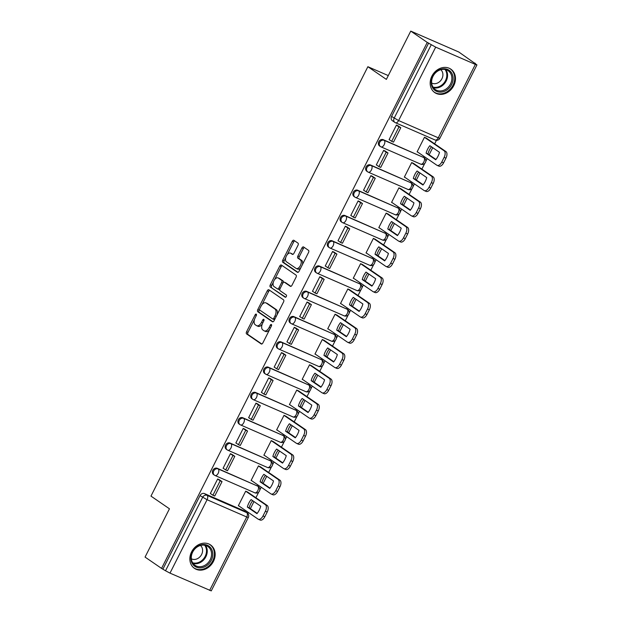 <?xml version="1.0" encoding="UTF-8"?>
<svg xmlns="http://www.w3.org/2000/svg" width="622" height="622" viewBox="0 0 622 622"><rect width="100%" height="100%" fill="white"/><g stroke="black" fill="none" stroke-linecap="round" stroke-linejoin="round"><path stroke-width="0.93" d="M256.248 314.141A1.252 0.684 -66.5 0 0 256.186 314.11A1.252 0.684 -66.5 0 0 255.113 314.864L246.576 331.767A1.788 0.972 -66.5 0 0 246.592 333.913L261.24 343.958A1.788 0.972 -66.5 0 0 261.326 344.013A1.788 0.972 -66.5 0 0 262.857 342.932L271.394 326.029A1.252 0.684 -66.5 0 0 271.386 324.528A1.252 0.684 -66.5 0 0 271.324 324.49A1.252 0.684 -66.5 0 0 270.251 325.252L269.147 327.436A5.722 3.118 -66.5 0 1 264.257 330.896A5.722 3.118 -66.5 0 1 263.969 330.741L262.748 329.901A5.722 3.118 -66.5 0 1 262.717 323.028L263.821 320.835A1.252 0.684 -66.5 0 0 263.814 319.335A1.252 0.684 -66.5 0 0 263.751 319.304A1.252 0.684 -66.5 0 0 262.686 320.058L261.582 322.243A5.722 3.118 -66.5 0 1 256.692 325.71A5.722 3.118 -66.5 0 1 256.404 325.547L255.183 324.707A5.722 3.118 -66.5 0 1 255.152 317.834L256.256 315.649A1.252 0.684 -66.5 0 0 256.248 314.141M191.576 551.885A14.213 11.857 124.4 0 0 194.468 568.368A14.213 11.857 124.4 0 0 213.439 561.402A14.213 11.857 124.4 0 0 210.547 544.926A14.213 11.857 124.4 0 0 191.576 551.885M431.893 76.133A14.213 11.857 124.4 0 0 434.786 92.616A14.213 11.857 124.4 0 0 453.757 85.649A14.213 11.857 124.4 0 0 450.864 69.174A14.213 11.857 124.4 0 0 431.893 76.133M297.992 245.278A1.788 0.972 -66.5 0 0 297.985 243.132L293.872 240.31A1.788 0.972 -66.5 0 0 293.786 240.263A1.788 0.972 -66.5 0 0 292.254 241.344L282.777 260.113A1.788 0.972 -66.5 0 0 282.785 262.259L297.433 272.312A1.788 0.972 -66.5 0 0 297.526 272.358A1.788 0.972 -66.5 0 0 299.05 271.278L308.528 252.509A1.788 0.972 -66.5 0 0 308.52 250.363L303.559 246.957A1.788 0.972 -66.5 0 0 303.466 246.903A1.788 0.972 -66.5 0 0 301.942 247.984L297.884 256.015A1.788 0.972 -66.5 0 0 297.891 258.169L300.356 259.856A4.782 2.605 -66.5 0 1 300.488 265.376A4.782 2.605 -66.5 0 1 296.297 268.502A4.782 2.605 -66.5 0 1 296.056 268.362L286.415 261.753A4.782 2.605 -66.5 0 1 286.275 256.225A4.782 2.605 -66.5 0 1 290.474 253.107A4.782 2.605 -66.5 0 1 290.707 253.24L292.317 254.344A1.788 0.972 -66.5 0 0 292.41 254.39A1.788 0.972 -66.5 0 0 293.934 253.309L297.992 245.278M161.557 568.399L145.058 557.087L169.456 508.796L150.967 496.115L367.874 66.709L386.363 79.391L410.753 31.1L427.252 42.413L161.557 568.399L165.53 570.771L202.609 497.367A3.646 3.04 -55.6 0 1 207.048 495.345L246.709 512.614A3.646 3.04 -55.6 0 1 247.136 512.847L244.563 511.082A3.646 3.04 124.4 0 0 244.135 510.849L246.709 512.614A3.646 1.983 -66.5 0 1 246.732 516.991L207.072 499.723L169.993 573.126L165.53 570.771M268.883 289.774A1.788 0.972 -66.5 0 0 268.797 289.728A1.788 0.972 -66.5 0 0 267.266 290.808L257.788 309.577A1.788 0.972 -66.5 0 0 257.796 311.723L272.444 321.776A1.788 0.972 -66.5 0 0 272.537 321.823A1.788 0.972 -66.5 0 0 274.061 320.742L283.546 301.973A1.788 0.972 -66.5 0 0 283.531 299.827L268.883 289.774M270.282 284.845L279.76 266.076A1.788 0.972 -66.5 0 1 281.292 264.995A1.788 0.972 -66.5 0 1 281.377 265.042L296.025 275.095A1.788 0.972 -66.5 0 1 296.041 277.241L291.982 285.273A1.788 0.972 -66.5 0 1 290.451 286.353A1.788 0.972 -66.5 0 1 290.365 286.307L284.425 282.233A1.788 0.972 -66.5 0 0 284.332 282.178A1.788 0.972 -66.5 0 0 282.808 283.267L280.11 288.592A1.788 0.972 -66.5 0 0 280.125 290.738L286.307 294.983A1.252 0.684 -66.5 0 1 286.345 296.43A1.252 0.684 -66.5 0 1 285.249 297.246A1.252 0.684 -66.5 0 1 285.187 297.207L270.29 286.991A1.788 0.972 -66.5 0 1 270.282 284.845L271.682 285.459L273.408 282.03M410.753 31.1L458.818 52.023L475.185 63.599M247.898 513.554L248.435 512.497M250.363 508.679L253.955 501.565M255.891 497.74L258.806 491.971M259.778 490.043L261.201 487.22M263.137 483.395L266.729 476.281M268.657 472.463L271.573 466.694M272.545 464.766L273.968 461.944M275.904 458.119L279.496 451.004M281.424 447.179L284.34 441.41M285.311 439.49L286.742 436.667M288.67 432.842L292.262 425.728M294.198 421.903L297.114 416.134M298.086 414.205L299.509 411.383M301.437 407.566L305.037 400.451M306.965 396.626L309.88 390.857M310.852 388.929L312.275 386.106M314.211 382.281L317.803 375.167M319.731 371.35L322.647 365.58M323.619 363.652L325.049 360.83M326.978 357.005L330.57 349.891M332.506 346.065L335.421 340.296M336.393 338.376L337.816 335.553M339.744 331.728L343.344 324.614M345.272 320.789L348.188 315.02M349.16 313.099L350.583 310.269M352.518 306.452L356.111 299.337M358.039 295.512L360.954 289.743M361.926 287.815L363.357 284.993M365.285 281.175L368.877 274.053M370.813 270.236L373.729 264.467M374.701 262.538L376.123 259.716M378.052 255.891L381.651 248.777M383.58 244.959L386.495 239.182M387.467 237.262L388.89 234.44M390.826 230.614L394.418 223.5M396.346 219.675L399.262 213.906M400.234 211.985L401.664 209.163M403.592 205.338L407.185 198.224M409.12 194.398L412.028 188.629M413.008 186.701L414.431 183.879M416.359 180.061L419.959 172.947M421.887 169.122L424.803 163.353M425.775 161.425L427.197 158.602M429.133 154.777L432.725 147.663M434.654 143.845L436.434 140.315M427.252 42.413L435.688 47.148L475.348 64.408L476.942 64.913L473.917 62.729L475.317 63.343M162.964 569.013L200.043 495.602A3.646 3.04 -55.6 0 1 204.482 493.588L244.135 510.849M209.653 590.395L246.732 516.991L248.326 517.496L211.247 590.9L169.993 573.126M247.766 492.165L245.706 491.17L238.335 505.756L239.05 506.067M219.706 480.021L217.677 478.971L210.306 493.549L210.741 493.744M232.48 454.736L230.443 453.687L223.08 468.273L223.516 468.467M260.532 466.889L258.472 465.894L251.101 480.472L251.824 480.783M245.247 429.46L243.21 428.41L235.847 442.996L236.282 443.183M273.299 441.612L271.239 440.609L263.876 455.195L264.591 455.506M258.013 404.183L255.984 403.134L248.613 417.72L249.049 417.906M286.073 416.328L284.013 415.333L276.642 429.919L277.358 430.23M270.788 378.907L268.751 377.857L261.388 392.435L261.823 392.63M298.84 391.051L296.78 390.056L289.409 404.642L290.124 404.953M283.554 353.623L281.517 352.581L274.154 367.159L274.59 367.353M311.606 365.775L309.546 364.78L302.183 379.358L302.898 379.677M296.321 328.346L294.292 327.296L286.921 341.882L287.356 342.069M324.381 340.498L322.32 339.503L314.95 354.081L315.665 354.392M309.095 303.07L307.058 302.02L299.687 316.606L300.123 316.792M337.147 315.214L335.087 314.219L327.716 328.805L328.432 329.116M321.862 277.793L319.825 276.743L312.462 291.329L312.897 291.516M349.914 289.938L347.853 288.942L340.491 303.528L341.206 303.839M334.628 252.509L332.599 251.467L325.228 266.045L325.664 266.239M362.688 264.661L360.62 263.666L353.257 278.252L353.972 278.563M347.403 227.232L345.365 226.183L337.995 240.768L338.43 240.955M375.455 239.384L373.394 238.389L366.024 252.967L366.739 253.278M360.169 201.956L358.132 200.906L350.769 215.492L351.205 215.678M388.221 214.1L386.161 213.105L378.798 227.691L379.513 228.002M372.936 176.679L370.906 175.629L363.536 190.215L363.971 190.402M400.996 188.824L398.927 187.828L391.565 202.414L392.28 202.725M385.71 151.395L383.673 150.353L376.302 164.931L376.738 165.125M413.762 163.547L411.702 162.552L404.331 177.138L405.046 177.449M398.477 126.118L396.439 125.069L389.077 139.655L389.512 139.849M426.529 138.271L424.468 137.275L417.105 151.854L417.821 152.165M383.245 139.686L384.155 140.315A3.646 1.983 113.5 0 1 384.178 144.693A3.646 1.983 113.5 0 1 381.068 146.893A3.646 1.983 113.5 0 1 380.882 146.792A3.646 3.04 -55.6 0 1 380.462 146.559L379.544 145.937A3.646 3.04 124.4 0 1 378.946 141.458A3.646 3.04 124.4 0 1 383.245 139.686L423.815 157.576A3.646 3.04 -55.6 0 1 424.243 157.809L423.333 157.187A3.646 3.04 124.4 0 0 422.906 156.954M370.479 164.97L371.388 165.592A3.646 1.983 113.5 0 1 371.412 169.969A3.646 1.983 113.5 0 1 368.294 172.177A3.646 1.983 113.5 0 1 368.115 172.076A3.646 3.04 -55.6 0 1 367.688 171.835L366.778 171.213A3.646 3.04 124.4 0 1 366.179 166.735A3.646 3.04 124.4 0 1 370.479 164.97L411.049 182.852A3.646 3.04 -55.6 0 1 411.469 183.093L410.559 182.464A3.646 3.04 124.4 0 0 410.139 182.23M357.704 190.246L358.622 190.868A3.646 1.983 113.5 0 1 358.637 195.246A3.646 1.983 113.5 0 1 355.527 197.454A3.646 1.983 113.5 0 1 355.349 197.353A3.646 3.04 -55.6 0 1 354.921 197.12L354.011 196.49A3.646 3.04 124.4 0 1 353.405 192.011A3.646 3.04 124.4 0 1 357.704 190.246L398.282 208.137A3.646 3.04 -55.6 0 1 398.702 208.37L397.792 207.74A3.646 3.04 124.4 0 0 397.365 207.507M344.938 215.523L345.848 216.145A3.646 1.983 113.5 0 1 345.871 220.53A3.646 1.983 113.5 0 1 342.761 222.73A3.646 1.983 113.5 0 1 342.574 222.629A3.646 3.04 -55.6 0 1 342.154 222.396L341.237 221.766A3.646 3.04 124.4 0 1 340.638 217.288A3.646 3.04 124.4 0 1 344.938 215.523L385.508 233.413A3.646 3.04 -55.6 0 1 385.935 233.647L385.026 233.025A3.646 3.04 124.4 0 0 384.598 232.783M332.171 240.8L333.081 241.429A3.646 1.983 113.5 0 1 333.104 245.807A3.646 1.983 113.5 0 1 329.987 248.007A3.646 1.983 113.5 0 1 329.808 247.906A3.646 3.04 -55.6 0 1 329.38 247.673L328.47 247.051A3.646 3.04 124.4 0 1 327.872 242.564A3.646 3.04 124.4 0 1 332.171 240.8L372.741 258.69A3.646 3.04 -55.6 0 1 373.169 258.923L372.251 258.301A3.646 3.04 124.4 0 0 371.832 258.068M319.397 266.076L320.314 266.706A3.646 1.983 113.5 0 1 320.33 271.083A3.646 1.983 113.5 0 1 317.22 273.291A3.646 1.983 113.5 0 1 317.041 273.19A3.646 3.04 -55.6 0 1 316.614 272.949L315.704 272.327A3.646 3.04 124.4 0 1 315.097 267.849A3.646 3.04 124.4 0 1 319.397 266.076L359.975 283.966A3.646 3.04 -55.6 0 1 360.395 284.207L359.485 283.578A3.646 3.04 124.4 0 0 359.057 283.344M306.63 291.36L307.54 291.982A3.646 1.983 113.5 0 1 307.563 296.36A3.646 1.983 113.5 0 1 304.453 298.568A3.646 1.983 113.5 0 1 304.267 298.467A3.646 3.04 -55.6 0 1 303.847 298.233L302.93 297.604A3.646 3.04 124.4 0 1 302.331 293.125A3.646 3.04 124.4 0 1 306.63 291.36L347.2 309.251A3.646 3.04 -55.6 0 1 347.628 309.484L346.718 308.854A3.646 3.04 124.4 0 0 346.291 308.621M293.864 316.637L294.774 317.259A3.646 1.983 113.5 0 1 294.797 321.636A3.646 1.983 113.5 0 1 291.679 323.844A3.646 1.983 113.5 0 1 291.5 323.743A3.646 3.04 -55.6 0 1 291.073 323.51L290.163 322.88A3.646 3.04 124.4 0 1 289.564 318.402A3.646 3.04 124.4 0 1 293.864 316.637L334.434 334.527A3.646 3.04 -55.6 0 1 334.861 334.76L333.944 334.138A3.646 3.04 124.4 0 0 333.524 333.897M281.09 341.913L282.007 342.543A3.646 1.983 113.5 0 1 282.023 346.921A3.646 1.983 113.5 0 1 278.913 349.121A3.646 1.983 113.5 0 1 278.734 349.02A3.646 3.04 -55.6 0 1 278.306 348.786L277.396 348.164A3.646 3.04 124.4 0 1 276.79 343.678A3.646 3.04 124.4 0 1 281.09 341.913L321.667 359.804A3.646 3.04 -55.6 0 1 322.087 360.037L321.177 359.415A3.646 3.04 124.4 0 0 320.75 359.182M268.323 367.19L269.233 367.82A3.646 1.983 113.5 0 1 269.256 372.197A3.646 1.983 113.5 0 1 266.146 374.405A3.646 1.983 113.5 0 1 265.959 374.304A3.646 3.04 -55.6 0 1 265.54 374.063L264.622 373.441A3.646 3.04 124.4 0 1 264.023 368.963A3.646 3.04 124.4 0 1 268.323 367.19L308.893 385.08A3.646 3.04 -55.6 0 1 309.321 385.321L308.411 384.691A3.646 3.04 124.4 0 0 307.983 384.458M255.556 392.474L256.466 393.096A3.646 1.983 113.5 0 1 256.489 397.474A3.646 1.983 113.5 0 1 253.372 399.682A3.646 1.983 113.5 0 1 253.193 399.581A3.646 3.04 -55.6 0 1 252.765 399.347L251.856 398.718A3.646 3.04 124.4 0 1 251.257 394.239A3.646 3.04 124.4 0 1 255.556 392.474L296.126 410.364A3.646 3.04 -55.6 0 1 296.554 410.598L295.637 409.968A3.646 3.04 124.4 0 0 295.217 409.735M242.79 417.751L243.7 418.373A3.646 1.983 113.5 0 1 243.723 422.75A3.646 1.983 113.5 0 1 240.605 424.958A3.646 1.983 113.5 0 1 240.426 424.857A3.646 3.04 -55.6 0 1 239.999 424.624L239.089 423.994A3.646 3.04 124.4 0 1 238.483 419.516A3.646 3.04 124.4 0 1 242.79 417.751L283.36 435.641A3.646 3.04 -55.6 0 1 283.78 435.874L282.87 435.252A3.646 3.04 124.4 0 0 282.442 435.011M230.016 443.027L230.933 443.657A3.646 1.983 113.5 0 1 230.949 448.034A3.646 1.983 113.5 0 1 227.839 450.235A3.646 1.983 113.5 0 1 227.652 450.134A3.646 3.04 -55.6 0 1 227.232 449.9L226.322 449.278A3.646 3.04 124.4 0 1 225.716 444.792A3.646 3.04 124.4 0 1 230.016 443.027L270.586 460.918A3.646 3.04 -55.6 0 1 271.013 461.151L270.103 460.529A3.646 3.04 124.4 0 0 269.676 460.296M217.249 468.304L218.159 468.934A3.646 1.983 113.5 0 1 218.182 473.311A3.646 1.983 113.5 0 1 215.072 475.511A3.646 1.983 113.5 0 1 214.885 475.41A3.646 3.04 -55.6 0 1 214.458 475.177L213.548 474.555A3.646 3.04 124.4 0 1 212.949 470.077A3.646 3.04 124.4 0 1 217.249 468.304L257.819 486.194A3.646 3.04 -55.6 0 1 258.247 486.427L257.329 485.805A3.646 3.04 124.4 0 0 256.909 485.572M367.874 66.709L388.283 75.589M428.651 43.027L391.572 116.431A3.646 3.04 124.4 0 0 392.319 120.66L394.884 122.417A3.646 3.04 -55.6 0 1 394.146 118.196L431.225 44.792M257.803 326.161A5.722 3.118 -66.5 0 0 258.091 326.317A5.722 3.118 -66.5 0 0 262.266 324.054M265.376 331.347A5.722 3.118 -66.5 0 0 265.664 331.51A5.722 3.118 -66.5 0 0 269.614 329.543M254.476 319.514L247.984 332.373A1.788 0.972 -66.5 0 0 247.991 334.527L261.815 344.005M259.584 309.406L259.187 310.191A1.788 0.972 -66.5 0 0 259.203 312.337L273.027 321.823M269.707 290.342A1.788 0.972 -66.5 0 0 268.673 291.423L261.909 304.803M259.809 308.613A1.252 0.684 -66.5 0 0 259.817 310.114L272.677 318.93A1.252 0.684 -66.5 0 0 272.739 318.969A1.252 0.684 -66.5 0 0 273.804 318.207L274.971 315.906A5.722 3.118 -66.5 0 0 274.94 309.025L266.154 303A5.722 3.118 -66.5 0 0 265.866 302.844A5.722 3.118 -66.5 0 0 260.976 306.304L259.809 308.613M272.809 318.993L274.077 319.545A1.252 0.684 -66.5 0 0 274.139 319.576A1.252 0.684 -66.5 0 0 274.722 319.444M277.047 314.833A5.722 3.118 -66.5 0 0 276.339 309.639L274.94 309.025M265.866 302.844L267.266 303.45A5.722 3.118 -66.5 0 1 267.553 303.614L276.339 309.639M274.629 279.62L281.16 266.69L279.76 266.076M282.201 265.61A1.788 0.972 -66.5 0 0 281.16 266.69M290.94 286.353L285.825 282.839A1.788 0.972 -66.5 0 0 285.731 282.792A1.788 0.972 -66.5 0 0 285.638 282.761M285.685 297.199L270.29 286.991M278.259 278.003A4.782 2.605 -66.5 0 0 278.018 277.871A4.782 2.605 -66.5 0 0 273.82 280.988A4.782 2.605 -66.5 0 0 273.96 286.509L277.358 288.841A1.788 0.972 -66.5 0 0 277.443 288.888A1.788 0.972 -66.5 0 0 278.975 287.807L281.665 282.481A1.788 0.972 -66.5 0 0 281.657 280.335L278.259 278.003L279.659 278.609A4.782 2.605 -66.5 0 0 279.418 278.477A4.782 2.605 -66.5 0 0 279.161 278.392M277.544 288.927L278.757 289.455A1.788 0.972 -66.5 0 0 278.85 289.502A1.788 0.972 -66.5 0 0 279.908 289.09M283.274 282.59A1.788 0.972 -66.5 0 0 283.057 280.942L281.657 280.335M279.659 278.609L283.057 280.942M271.682 285.459A1.788 0.972 -66.5 0 0 271.69 287.605M291.609 253.636A4.782 2.605 -66.5 0 1 291.873 253.722A4.782 2.605 -66.5 0 1 292.115 253.854L292.9 254.39M297.456 268.976A4.782 2.605 -66.5 0 0 297.697 269.108A4.782 2.605 -66.5 0 0 300.924 267.577M302.385 264.677A4.782 2.605 -66.5 0 0 301.756 260.462L300.356 259.856M304.376 247.517A1.788 0.972 -66.5 0 0 303.342 248.598L299.283 256.629A1.788 0.972 -66.5 0 0 299.291 258.775L301.756 260.462M285.786 257.539L284.176 260.719A1.788 0.972 -66.5 0 0 284.184 262.873L298.008 272.35M294.696 240.877A1.788 0.972 -66.5 0 0 293.654 241.958L287.247 254.639M247.369 491.893L267.165 505.468A5.466 2.978 113.5 0 1 267.196 512.038L264.824 516.742A5.466 2.978 -66.5 0 1 260.151 520.046A5.466 2.978 -66.5 0 1 259.879 519.891M252.68 500.687A11.297 6.15 -66.5 0 0 249.158 507.847L257.197 513.368M219.061 479.57L222.023 481.607L220.204 480.814L212.918 495.236L210.353 493.471M220.204 480.814L217.638 479.049M222.023 481.607L214.738 496.029L212.918 495.236M245.69 491.201L265.345 504.675A5.466 2.978 113.5 0 1 265.376 511.245L262.997 515.949A5.466 2.978 -66.5 0 1 258.332 519.253A5.466 2.978 -66.5 0 1 258.06 519.098L238.405 505.616M247.331 507.054L256.964 513.655A11.297 6.15 113.5 0 0 260.727 506.207L251.101 499.598A11.297 6.15 -66.5 0 0 247.331 507.054L249.158 507.847M192.33 563.602A12.3 10.263 -55.6 0 1 196.412 547.158A12.3 10.263 -55.6 0 1 211.356 548.775A12.3 10.263 -55.6 0 1 207.274 565.227A12.3 10.263 -55.6 0 1 192.33 563.602M210.244 549.039A11.39 9.501 124.4 0 0 207.872 546.513A11.39 9.501 124.4 0 0 194.888 548.923A11.39 9.501 124.4 0 0 192.618 562.77A11.39 9.501 124.4 0 0 194.989 565.297A11.39 9.501 124.4 0 0 207.966 562.894A11.39 9.501 124.4 0 0 210.244 549.039M200.471 545.455A8.109 6.764 -55.6 0 1 201.652 546.87A8.109 6.764 -55.6 0 1 200.292 556.449A8.109 6.764 -55.6 0 1 191.335 558.774M193.279 567.412A14.127 11.779 124.4 0 0 193.854 567.839A14.127 11.779 124.4 0 0 209.956 564.854A14.127 11.779 124.4 0 0 212.771 547.679A14.127 11.779 124.4 0 0 209.832 544.545A14.127 11.779 124.4 0 0 209.233 544.164M432.648 87.85A12.3 10.263 -55.6 0 1 436.737 71.406A12.3 10.263 -55.6 0 1 451.681 73.023A12.3 10.263 -55.6 0 1 447.591 89.475A12.3 10.263 -55.6 0 1 432.648 87.85M450.561 73.295A11.39 9.501 124.4 0 0 448.19 70.76A11.39 9.501 124.4 0 0 435.213 73.171A11.39 9.501 124.4 0 0 432.943 87.018A11.39 9.501 124.4 0 0 435.307 89.545A11.39 9.501 124.4 0 0 448.291 87.142A11.39 9.501 124.4 0 0 450.561 73.295M440.788 69.711A8.109 6.764 -55.6 0 1 441.97 71.118A8.109 6.764 -55.6 0 1 440.609 80.697A8.109 6.764 -55.6 0 1 431.66 83.021M433.604 91.659A14.127 11.779 124.4 0 0 434.172 92.087A14.127 11.779 124.4 0 0 450.274 89.101A14.127 11.779 124.4 0 0 453.088 71.927A14.127 11.779 124.4 0 0 450.149 68.793A14.127 11.779 124.4 0 0 449.55 68.412M260.136 466.617L279.931 480.192A5.466 2.978 113.5 0 1 279.962 486.762L277.591 491.458A5.466 2.978 -66.5 0 1 272.918 494.77A5.466 2.978 -66.5 0 1 272.646 494.614M265.454 475.41A11.297 6.15 -66.5 0 0 261.924 482.571L269.971 488.083M231.827 454.293L234.797 456.33L232.97 455.537L225.685 469.952L223.119 468.195M232.97 455.537L230.404 453.772M234.797 456.33L227.512 470.745L225.685 469.952M258.457 465.917L278.112 479.399A5.466 2.978 113.5 0 1 278.143 485.969L275.771 490.665A5.466 2.978 -66.5 0 1 271.099 493.977A5.466 2.978 -66.5 0 1 270.827 493.821L251.171 480.339M260.105 481.778L269.73 488.379A11.297 6.15 113.5 0 0 273.493 480.93L263.868 474.322A11.297 6.15 -66.5 0 0 260.105 481.778L261.924 482.571M272.91 441.34L292.705 454.915A5.466 2.978 113.5 0 1 292.737 461.485L290.357 466.181A5.466 2.978 -66.5 0 1 285.692 469.486A5.466 2.978 -66.5 0 1 285.42 469.338M278.221 450.134A11.297 6.15 -66.5 0 0 274.691 457.287L282.738 462.807M244.602 429.017L247.564 431.046L245.744 430.253L238.459 444.676L235.886 442.918M245.744 430.253L243.171 428.496M247.564 431.046L240.279 445.469L238.459 444.676M271.223 440.64L290.878 454.122A5.466 2.978 113.5 0 1 290.909 460.692L288.538 465.388A5.466 2.978 -66.5 0 1 283.865 468.693A5.466 2.978 -66.5 0 1 283.593 468.545L263.938 455.063M272.871 456.494L282.505 463.102A11.297 6.15 113.5 0 0 286.268 455.646L276.635 449.045A11.297 6.15 -66.5 0 0 272.871 456.494L274.691 457.287M285.677 416.064L305.472 429.639A5.466 2.978 113.5 0 1 305.503 436.201L303.132 440.905A5.466 2.978 -66.5 0 1 298.459 444.209A5.466 2.978 -66.5 0 1 298.187 444.061M290.987 424.849A11.297 6.15 -66.5 0 0 287.465 432.01L295.504 437.53M257.368 403.74L260.33 405.769L258.511 404.976L251.226 419.399L248.652 417.634M258.511 404.976L255.937 403.212M260.33 405.769L253.045 420.192L251.226 419.399M283.997 415.364L303.653 428.846A5.466 2.978 113.5 0 1 303.684 435.408L301.305 440.112A5.466 2.978 -66.5 0 1 296.64 443.416A5.466 2.978 -66.5 0 1 296.367 443.268L276.712 429.786M285.638 431.217L295.271 437.826A11.297 6.15 113.5 0 0 299.034 430.37L289.409 423.769A11.297 6.15 -66.5 0 0 285.638 431.217L287.465 432.01M298.443 390.779L318.239 404.362A5.466 2.978 113.5 0 1 318.27 410.924L315.898 415.628A5.466 2.978 -66.5 0 1 311.225 418.933A5.466 2.978 -66.5 0 1 310.953 418.777M303.761 399.573A11.297 6.15 -66.5 0 0 300.232 406.734L308.279 412.254M270.135 378.456L273.105 380.493L271.278 379.7L263.992 394.123L261.427 392.358M271.278 379.7L268.712 377.935M273.105 380.493L265.819 394.916L263.992 394.123M296.764 390.087L316.419 403.569A5.466 2.978 113.5 0 1 316.45 410.131L314.079 414.835A5.466 2.978 -66.5 0 1 309.406 418.139A5.466 2.978 -66.5 0 1 309.134 417.984L289.479 404.51M298.412 405.941L308.038 412.549A11.297 6.15 113.5 0 0 311.801 405.093L302.175 398.484A11.297 6.15 -66.5 0 0 298.412 405.941L300.232 406.734M311.218 365.503L331.005 379.078A5.466 2.978 113.5 0 1 331.044 385.648L328.665 390.344A5.466 2.978 -66.5 0 1 324 393.656A5.466 2.978 -66.5 0 1 323.728 393.501M316.528 374.296A11.297 6.15 -66.5 0 0 312.998 381.457L321.045 386.97M282.909 353.179L285.871 355.216L284.052 354.423L276.767 368.846L274.193 367.081M284.052 354.423L281.478 352.658M285.871 355.216L278.586 369.639L276.767 368.846M309.531 364.803L329.186 378.285A5.466 2.978 113.5 0 1 329.217 384.855L326.845 389.551A5.466 2.978 -66.5 0 1 322.173 392.863A5.466 2.978 -66.5 0 1 321.901 392.707L302.245 379.226M311.179 380.664L320.804 387.265A11.297 6.15 113.5 0 0 324.575 379.817L314.942 373.208A11.297 6.15 -66.5 0 0 311.179 380.664L312.998 381.457M323.984 340.226L343.779 353.801A5.466 2.978 113.5 0 1 343.81 360.371L341.439 365.067A5.466 2.978 -66.5 0 1 336.766 368.372A5.466 2.978 -66.5 0 1 336.494 368.224M329.295 349.02A11.297 6.15 -66.5 0 0 325.772 356.181L333.812 361.693M295.675 327.903L298.638 329.932L296.818 329.139L289.533 343.562L286.96 341.805M296.818 329.139L294.245 327.382M298.638 329.932L291.353 344.355L289.533 343.562M322.305 339.526L341.952 353.008A5.466 2.978 113.5 0 1 341.991 359.578L339.612 364.274A5.466 2.978 -66.5 0 1 334.947 367.579A5.466 2.978 -66.5 0 1 334.675 367.431L315.02 353.949M323.945 355.387L333.579 361.988A11.297 6.15 113.5 0 0 337.342 354.532L327.716 347.931A11.297 6.15 -66.5 0 0 323.945 355.387L325.772 356.181M336.751 314.95L356.546 328.525A5.466 2.978 113.5 0 1 356.577 335.087L354.206 339.791A5.466 2.978 -66.5 0 1 349.533 343.095A5.466 2.978 -66.5 0 1 349.261 342.947M342.069 323.735A11.297 6.15 -66.5 0 0 338.539 330.896L346.586 336.416M308.442 302.626L311.412 304.656L309.585 303.863L302.3 318.285L299.734 316.52M309.585 303.863L307.019 302.098M311.412 304.656L304.127 319.078L302.3 318.285M335.071 314.25L354.727 327.732A5.466 2.978 113.5 0 1 354.758 334.294L352.386 338.998A5.466 2.978 -66.5 0 1 347.714 342.302A5.466 2.978 -66.5 0 1 347.441 342.154L327.786 328.673M336.72 330.103L346.345 336.712A11.297 6.15 113.5 0 0 350.108 329.256L340.483 322.655A11.297 6.15 -66.5 0 0 336.72 330.103L338.539 330.896M349.525 289.665L369.312 303.248A5.466 2.978 113.5 0 1 369.344 309.81L366.972 314.514A5.466 2.978 -66.5 0 1 362.307 317.819A5.466 2.978 -66.5 0 1 362.027 317.663M354.835 298.459A11.297 6.15 -66.5 0 0 351.306 305.62L359.353 311.14M321.216 277.342L324.179 279.379L322.359 278.586L315.074 293.009L312.501 291.244M322.359 278.586L319.786 276.821M324.179 279.379L316.893 293.802L315.074 293.009M347.838 288.973L367.493 302.455A5.466 2.978 113.5 0 1 367.524 309.017L365.153 313.721A5.466 2.978 -66.5 0 1 360.48 317.026A5.466 2.978 -66.5 0 1 360.208 316.87L340.553 303.396M349.486 304.827L359.112 311.435A11.297 6.15 113.5 0 0 362.883 303.979L353.249 297.37A11.297 6.15 -66.5 0 0 349.486 304.827L351.306 305.62M362.292 264.389L382.087 277.964A5.466 2.978 113.5 0 1 382.118 284.534L379.747 289.23A5.466 2.978 -66.5 0 1 375.074 292.542A5.466 2.978 -66.5 0 1 374.802 292.387M367.602 273.182A11.297 6.15 -66.5 0 0 364.08 280.343L372.119 285.863M333.983 252.065L336.945 254.103L335.126 253.309L327.841 267.732L325.267 265.967M335.126 253.309L332.552 251.545M336.945 254.103L329.66 268.525L327.841 267.732M360.612 263.697L380.26 277.171A5.466 2.978 113.5 0 1 380.291 283.741L377.919 288.437A5.466 2.978 -66.5 0 1 373.254 291.749A5.466 2.978 -66.5 0 1 372.975 291.594L353.327 278.112M362.253 279.55L371.886 286.151A11.297 6.15 113.5 0 0 375.649 278.703L366.016 272.094A11.297 6.15 -66.5 0 0 362.253 279.55L364.08 280.343M375.058 239.112L394.853 252.688A5.466 2.978 113.5 0 1 394.884 259.257L392.513 263.953A5.466 2.978 -66.5 0 1 387.84 267.266A5.466 2.978 -66.5 0 1 387.568 267.11M380.376 247.906A11.297 6.15 -66.5 0 0 376.846 255.067L384.894 260.579M346.749 226.789L349.719 228.826L347.892 228.033L340.607 242.448L338.041 240.691M347.892 228.033L345.327 226.268M349.719 228.826L342.434 243.241L340.607 242.448M373.379 238.413L393.034 251.894A5.466 2.978 113.5 0 1 393.065 258.464L390.694 263.16A5.466 2.978 -66.5 0 1 386.021 266.473A5.466 2.978 -66.5 0 1 385.749 266.317L366.094 252.835M375.027 254.274L384.653 260.875A11.297 6.15 113.5 0 0 388.416 253.418L378.79 246.817A11.297 6.15 -66.5 0 0 375.027 254.274L376.846 255.067M387.825 213.836L407.62 227.411A5.466 2.978 113.5 0 1 407.651 233.981L405.28 238.677A5.466 2.978 -66.5 0 1 400.615 241.981A5.466 2.978 -66.5 0 1 400.335 241.834M393.143 222.629A11.297 6.15 -66.5 0 0 389.613 229.782L397.66 235.303M359.524 201.512L362.486 203.542L360.667 202.749L353.382 217.171L350.808 215.406M360.667 202.749L358.093 200.992M362.486 203.542L355.201 217.964L353.382 217.171M386.145 213.136L405.801 226.618A5.466 2.978 113.5 0 1 405.832 233.188L403.46 237.884A5.466 2.978 -66.5 0 1 398.788 241.188A5.466 2.978 -66.5 0 1 398.515 241.041L378.86 227.559M387.794 228.989L397.419 235.598A11.297 6.15 113.5 0 0 401.19 228.142L391.557 221.541A11.297 6.15 -66.5 0 0 387.794 228.989L389.613 229.782M400.599 188.552L420.394 202.134A5.466 2.978 113.5 0 1 420.425 208.697L418.046 213.4A5.466 2.978 -66.5 0 1 413.381 216.705A5.466 2.978 -66.5 0 1 413.109 216.557M405.909 197.345A11.297 6.15 -66.5 0 0 402.38 204.506L410.427 210.026M372.29 176.236L375.253 178.265L373.433 177.472L366.148 191.895L363.575 190.13M373.433 177.472L370.86 175.707M375.253 178.265L367.967 192.688L366.148 191.895M398.92 187.86L418.567 201.341A5.466 2.978 113.5 0 1 418.598 207.903L416.227 212.607A5.466 2.978 -66.5 0 1 411.562 215.912A5.466 2.978 -66.5 0 1 411.282 215.764L391.635 202.282M400.56 203.713L410.193 210.322A11.297 6.15 113.5 0 0 413.957 202.865L404.323 196.257A11.297 6.15 -66.5 0 0 400.56 203.713L402.38 204.506M413.366 163.275L433.161 176.85A5.466 2.978 113.5 0 1 433.192 183.42L430.821 188.124A5.466 2.978 -66.5 0 1 426.148 191.428A5.466 2.978 -66.5 0 1 425.876 191.273M418.684 172.069A11.297 6.15 -66.5 0 0 415.154 179.229L423.193 184.75M385.057 150.952L388.019 152.989L386.2 152.196L378.915 166.618L376.349 164.853M386.2 152.196L383.634 150.431M388.019 152.989L380.742 167.411L378.915 166.618M411.686 162.583L431.341 176.057A5.466 2.978 113.5 0 1 431.373 182.627L428.993 187.331A5.466 2.978 -66.5 0 1 424.328 190.635A5.466 2.978 -66.5 0 1 424.056 190.48L404.401 176.998M413.327 178.436L422.96 185.037A11.297 6.15 113.5 0 0 426.723 177.589L417.098 170.98A11.297 6.15 -66.5 0 0 413.327 178.436L415.154 179.229M426.132 137.998L445.927 151.574A5.466 2.978 113.5 0 1 445.958 158.143L443.587 162.84A5.466 2.978 -66.5 0 1 438.922 166.152A5.466 2.978 -66.5 0 1 438.642 165.996M431.45 146.792A11.297 6.15 -66.5 0 0 427.92 153.953L435.968 159.465M397.831 125.675L400.793 127.712L398.966 126.919L391.689 141.334L389.115 139.577M398.966 126.919L396.401 125.154M400.793 127.712L393.508 142.127L391.689 141.334M424.453 137.299L444.108 150.781A5.466 2.978 113.5 0 1 444.139 157.35L441.768 162.047A5.466 2.978 -66.5 0 1 437.095 165.359A5.466 2.978 -66.5 0 1 436.823 165.203L417.168 151.721M426.101 153.16L435.727 159.761A11.297 6.15 113.5 0 0 439.497 152.312L429.864 145.703A11.297 6.15 -66.5 0 0 426.101 153.16L427.92 153.953M256.357 315.408L255.113 314.864M271.495 325.788L270.251 325.252M263.93 320.602L262.686 320.058M435.688 47.148L398.609 120.551L438.261 137.812L475.348 64.408M204.482 493.588L207.048 495.345A3.646 1.983 -66.5 0 1 207.072 499.723L200.043 495.602M420.542 164.06A3.646 1.983 -66.5 0 0 420.729 164.161L381.068 146.893A3.646 3.646 0 0 1 380.462 146.559A3.646 3.04 -55.6 0 1 379.855 142.08A3.646 3.04 -55.6 0 1 384.155 140.315L423.815 157.576A3.646 1.983 113.5 0 1 423.839 161.953A3.646 1.983 -66.5 0 1 420.729 164.161A3.646 3.646 0 0 0 424.243 157.809M407.775 189.337A3.646 1.983 -66.5 0 0 407.954 189.438L368.294 172.177A3.646 3.646 0 0 1 367.688 171.835A3.646 3.04 -55.6 0 1 367.089 167.357A3.646 3.04 -55.6 0 1 371.388 165.592L411.049 182.852A3.646 1.983 113.5 0 1 411.072 187.238A3.646 1.983 -66.5 0 1 407.954 189.438A3.646 3.646 0 0 0 411.469 183.093M395.001 214.613A3.646 1.983 -66.5 0 0 395.188 214.714L355.527 197.454A3.646 3.646 0 0 1 354.921 197.12A3.646 3.04 -55.6 0 1 354.322 192.633A3.646 3.04 -55.6 0 1 358.622 190.868L398.282 208.137A3.646 1.983 113.5 0 1 398.298 212.514A3.646 1.983 -66.5 0 1 395.188 214.714A3.646 3.646 0 0 0 398.702 208.37M382.235 239.898A3.646 1.983 -66.5 0 0 382.421 239.999L342.761 222.73A3.646 3.646 0 0 1 342.154 222.396A3.646 3.04 -55.6 0 1 341.548 217.918A3.646 3.04 -55.6 0 1 345.848 216.145L385.508 233.413A3.646 1.983 113.5 0 1 385.531 237.791A3.646 1.983 -66.5 0 1 382.421 239.999A3.646 3.646 0 0 0 385.935 233.647M369.468 265.174A3.646 1.983 -66.5 0 0 369.647 265.275L329.987 248.007A3.646 3.646 0 0 1 329.38 247.673A3.646 3.04 -55.6 0 1 328.781 243.194A3.646 3.04 -55.6 0 1 333.081 241.429L372.741 258.69A3.646 1.983 113.5 0 1 372.765 263.067A3.646 1.983 -66.5 0 1 369.647 265.275A3.646 3.646 0 0 0 373.169 258.923M356.701 290.451A3.646 1.983 -66.5 0 0 356.88 290.552L317.22 273.291A3.646 3.646 0 0 1 316.614 272.949A3.646 3.04 -55.6 0 1 316.015 268.471A3.646 3.04 -55.6 0 1 320.314 266.706L359.975 283.966A3.646 1.983 113.5 0 1 359.99 288.344A3.646 1.983 -66.5 0 1 356.88 290.552A3.646 3.646 0 0 0 360.395 284.207M343.927 315.727A3.646 1.983 -66.5 0 0 344.114 315.828L304.453 298.568A3.646 3.646 0 0 1 303.847 298.233A3.646 3.04 -55.6 0 1 303.241 293.747A3.646 3.04 -55.6 0 1 307.54 291.982L347.2 309.251A3.646 1.983 113.5 0 1 347.224 313.628A3.646 1.983 -66.5 0 1 344.114 315.828A3.646 3.646 0 0 0 347.628 309.484M331.161 341.004A3.646 1.983 -66.5 0 0 331.339 341.105L291.679 323.844A3.646 3.646 0 0 1 291.073 323.51A3.646 3.04 -55.6 0 1 290.474 319.032A3.646 3.04 -55.6 0 1 294.774 317.259L334.434 334.527A3.646 1.983 113.5 0 1 334.457 338.904A3.646 1.983 -66.5 0 1 331.339 341.105A3.646 3.646 0 0 0 334.861 334.76M318.394 366.288A3.646 1.983 -66.5 0 0 318.573 366.389L278.913 349.121A3.646 3.646 0 0 1 278.306 348.786A3.646 3.04 -55.6 0 1 277.707 344.308A3.646 3.04 -55.6 0 1 282.007 342.543L321.667 359.804A3.646 1.983 113.5 0 1 321.683 364.181A3.646 1.983 -66.5 0 1 318.573 366.389A3.646 3.646 0 0 0 322.087 360.037M305.62 391.565A3.646 1.983 -66.5 0 0 305.806 391.666L266.146 374.405A3.646 3.646 0 0 1 265.54 374.063A3.646 3.04 -55.6 0 1 264.933 369.585A3.646 3.04 -55.6 0 1 269.233 367.82L308.893 385.08A3.646 1.983 113.5 0 1 308.916 389.458A3.646 1.983 -66.5 0 1 305.806 391.666A3.646 3.646 0 0 0 309.321 385.321M292.853 416.841A3.646 1.983 -66.5 0 0 293.032 416.942L253.372 399.682A3.646 3.646 0 0 1 252.765 399.347A3.646 3.04 -55.6 0 1 252.167 394.861A3.646 3.04 -55.6 0 1 256.466 393.096L296.126 410.364A3.646 1.983 113.5 0 1 296.15 414.742A3.646 1.983 -66.5 0 1 293.032 416.942A3.646 3.646 0 0 0 296.554 410.598M280.087 442.118A3.646 1.983 -66.5 0 0 280.265 442.219L240.605 424.958A3.646 3.646 0 0 1 239.999 424.624A3.646 3.04 -55.6 0 1 239.4 420.138A3.646 3.04 -55.6 0 1 243.7 418.373L283.36 435.641A3.646 1.983 113.5 0 1 283.375 440.018A3.646 1.983 -66.5 0 1 280.265 442.219A3.646 3.646 0 0 0 283.78 435.874M267.312 467.402A3.646 1.983 -66.5 0 0 267.499 467.503L227.839 450.235A3.646 3.646 0 0 1 227.232 449.9A3.646 3.04 -55.6 0 1 226.626 445.422A3.646 3.04 -55.6 0 1 230.933 443.657L270.586 460.918A3.646 1.983 113.5 0 1 270.609 465.295A3.646 1.983 -66.5 0 1 267.499 467.503A3.646 3.646 0 0 0 271.013 461.151M254.546 492.678A3.646 1.983 -66.5 0 0 254.725 492.779L215.072 475.511A3.646 3.646 0 0 1 214.458 475.177A3.646 3.04 -55.6 0 1 213.859 470.698A3.646 3.04 -55.6 0 1 218.159 468.934L257.819 486.194A3.646 1.983 113.5 0 1 257.842 490.571A3.646 1.983 -66.5 0 1 254.725 492.779A3.646 3.646 0 0 0 258.247 486.427M391.572 116.431L398.609 120.551A3.646 1.983 113.5 0 1 395.491 122.752A3.646 1.983 113.5 0 1 395.312 122.651A3.646 3.04 -55.6 0 1 394.884 122.417A3.646 3.646 0 0 0 395.491 122.752L435.151 140.02A3.646 1.983 113.5 0 1 434.972 139.919M439.863 138.317L438.261 137.812A3.646 1.983 113.5 0 1 435.151 140.02A3.646 3.646 0 0 0 439.863 138.317L476.942 64.913M262.834 322.795L261.582 322.243M270.407 327.981L269.147 327.436M247.991 334.527L246.592 333.913M247.984 332.373L246.576 331.767M259.203 312.337L257.796 311.723M259.187 310.191L257.788 309.577M268.673 291.423L267.266 290.808M275.064 318.759L273.804 318.207M276.23 316.45L274.971 315.906M267.553 303.614L266.154 303M285.825 282.839L284.425 282.233M280.234 288.359L278.975 287.807M282.932 283.033L281.665 282.481M292.115 253.854L290.707 253.24M299.291 258.775L297.891 258.169M299.283 256.629L297.884 256.015M303.342 248.598L301.942 247.984M284.184 262.873L282.785 262.259M284.176 260.719L282.777 260.113M293.654 241.958L292.254 241.344M265.345 504.675L267.165 505.468M265.376 511.245L267.196 512.038M262.997 515.949L264.824 516.742M205.462 545.393A11.39 9.501 -55.6 0 1 205.921 546.077A11.39 9.501 -55.6 0 1 204.669 558.712A11.39 9.501 -55.6 0 1 193.077 563.454M192.626 562.778A11.017 9.19 124.4 0 0 203.946 558.323A11.017 9.19 124.4 0 0 205.221 546.023A11.017 9.19 124.4 0 0 204.669 545.214M445.78 69.648A11.39 9.501 -55.6 0 1 446.238 70.325A11.39 9.501 -55.6 0 1 444.987 82.959A11.39 9.501 -55.6 0 1 433.394 87.702M432.943 87.026A11.017 9.19 124.4 0 0 444.263 82.578A11.017 9.19 124.4 0 0 445.539 70.27A11.017 9.19 124.4 0 0 444.987 69.47M278.112 479.399L279.931 480.192M278.143 485.969L279.962 486.762M275.771 490.665L277.591 491.458M290.878 454.122L292.705 454.915M290.909 460.692L292.737 461.485M288.538 465.388L290.357 466.181M303.653 428.846L305.472 429.639M303.684 435.408L305.503 436.201M301.305 440.112L303.132 440.905M316.419 403.569L318.239 404.362M316.45 410.131L318.27 410.924M314.079 414.835L315.898 415.628M329.186 378.285L331.005 379.078M329.217 384.855L331.044 385.648M326.845 389.551L328.665 390.344M341.952 353.008L343.779 353.801M341.991 359.578L343.81 360.371M339.612 364.274L341.439 365.067M354.727 327.732L356.546 328.525M354.758 334.294L356.577 335.087M352.386 338.998L354.206 339.791M367.493 302.455L369.312 303.248M367.524 309.017L369.344 309.81M365.153 313.721L366.972 314.514M380.26 277.171L382.087 277.964M380.291 283.741L382.118 284.534M377.919 288.437L379.747 289.23M393.034 251.894L394.853 252.688M393.065 258.464L394.884 259.257M390.694 263.16L392.513 263.953M405.801 226.618L407.62 227.411M405.832 233.188L407.651 233.981M403.46 237.884L405.28 238.677M418.567 201.341L420.394 202.134M418.598 207.903L420.425 208.697M416.227 212.607L418.046 213.4M431.341 176.057L433.161 176.85M431.373 182.627L433.192 183.42M428.993 187.331L430.821 188.124M444.108 150.781L445.927 151.574M444.139 157.35L445.958 158.143M441.768 162.047L443.587 162.84M248.326 517.496A3.646 3.646 0 0 0 247.136 512.847M258.091 326.317L256.692 325.71M265.664 331.51L264.257 330.896M274.139 319.576L272.739 318.969M285.731 282.792L284.332 282.178M279.418 278.477L278.018 277.871M278.85 289.502L277.443 288.888M291.873 253.722L290.474 253.107M297.697 269.108L296.297 268.502M258.332 519.253L260.151 520.046M193.854 567.839L193.411 567.536M209.832 544.545L209.389 544.242M434.172 92.087L433.736 91.784M450.149 68.793L449.714 68.49M271.099 493.977L272.918 494.77M283.865 468.693L285.692 469.486M296.64 443.416L298.459 444.209M309.406 418.139L311.225 418.933M322.173 392.863L324 393.656M334.947 367.579L336.766 368.372M347.714 342.302L349.533 343.095M360.48 317.026L362.307 317.819M373.254 291.749L375.074 292.542M386.021 266.473L387.84 267.266M398.788 241.188L400.615 241.981M411.562 215.912L413.381 216.705M424.328 190.635L426.148 191.428M437.095 165.359L438.922 166.152"/></g></svg>
